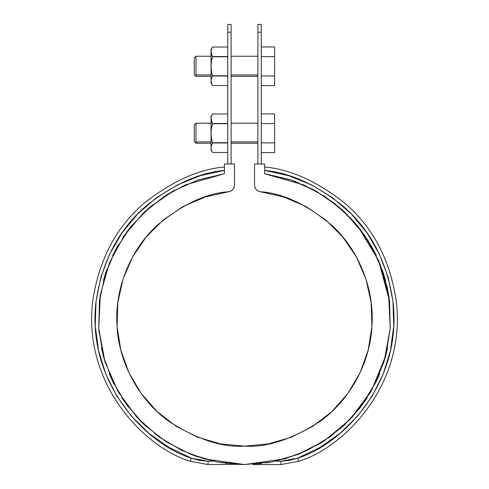 <?xml version="1.0" encoding="UTF-8"?>
<svg xmlns="http://www.w3.org/2000/svg" width="489" height="489" viewBox="0 0 489 489"><rect width="100%" height="100%" fill="white"/><g stroke="black" fill="none" stroke-linecap="round" stroke-linejoin="round"><path stroke-width="0.73" d="M257.886 32.176L257.886 163.998L257.886 24.45L261.236 24.45L261.236 163.998L261.236 32.176C261.236 21.926 261.236 21.926 261.236 32.176L257.886 32.176C257.886 21.926 257.886 21.926 257.886 32.176L261.236 32.176M227.764 32.176L227.764 163.998L227.764 24.45L231.114 24.45L231.114 163.998L231.114 32.176C231.114 21.926 231.114 21.926 231.114 32.176L227.764 32.176C227.764 21.926 227.764 21.926 227.764 32.176L231.114 32.176M264.58 163.998L254.543 163.998L264.58 163.998L264.58 173.754L291.236 180.044L316.249 191.199L338.736 206.823L357.917 226.37L373.107 249.158L383.786 274.378L389.562 301.145L390.246 328.522L385.803 355.546L376.402 381.267L362.361 404.782L344.183 425.259L322.495 441.989L298.07 454.373L271.768 461.983L244.5 464.55L217.232 461.983L190.93 454.373L166.504 441.989L144.817 425.259L126.639 404.782L112.598 381.267L103.197 355.546L98.754 328.522L99.438 301.145L105.214 274.378L115.893 249.158L131.083 226.37L150.264 206.823L172.751 191.199L197.764 180.044L224.42 173.754L224.42 163.998L234.457 163.998L224.42 163.998L224.42 173.754L197.764 180.044L224.42 173.754L185.154 184.964L163.998 196.547L143.167 213.222L124.292 235.441L109.353 262.984L100.355 294.702L98.754 328.522L104.988 361.805L118.259 391.982L136.841 417.215L158.595 436.622L181.523 450.277L204.072 458.847L244.5 464.55L284.928 458.847L307.477 450.277L330.405 436.622L352.159 417.215L370.741 391.982L384.012 361.805L390.246 328.522L388.645 294.702L379.647 262.984L364.708 235.441L345.833 213.222L325.002 196.547L303.846 184.964L264.58 173.754L264.58 163.998M205.136 196.994L228.601 191.767C232.196 191.003 234.145 188.791 234.457 185.129L234.457 163.998L234.457 185.129L234.029 187.495L232.782 189.555L230.894 191.046L228.601 191.767L205.136 196.994L183.069 206.523L163.173 220.026L146.168 237.012L132.641 256.884L123.087 278.938L117.831 302.398L117.067 326.426L120.814 350.167L128.949 372.789L141.18 393.48L157.073 411.518L176.064 426.255L197.483 437.172L220.57 443.878L244.5 446.139L268.43 443.878L291.517 437.172L312.936 426.255L331.927 411.518L347.82 393.48L360.051 372.789L368.186 350.167L371.933 326.426L371.169 302.398L365.913 278.938L356.359 256.884L342.832 237.012L325.827 220.026L305.931 206.523L283.864 196.994L260.399 191.767L258.106 191.046L256.218 189.555L254.971 187.495L254.543 185.129L254.543 163.998L254.543 185.129C254.855 188.791 256.804 191.003 260.399 191.767L283.864 196.994L305.931 206.523L325.827 220.026M275.594 461.2L280.949 461.2L275.594 461.2L298.07 454.373L324.476 440.711L349.898 419.623L371.42 390.809L385.803 355.546L387.594 347.917L384.819 359.128M387.325 287.734L389.562 301.145L378.486 260.227L357.917 226.37M174.39 190.288L165.368 195.649L174.39 190.288L150.264 206.823L144.004 212.422L152.421 205.038M115.869 249.201L105.502 273.485L99.554 300.185L98.723 328.033L103.197 355.546L104.181 359.128L101.406 347.917M126.62 404.751L144.799 425.241M190.062 454.03L198.283 457.05L190.93 454.373L213.406 461.2L208.051 461.2L213.406 461.2M217.373 462.007L217.966 462.123M220.307 462.533L220.783 462.612M222.678 462.912L223.008 462.961M225.221 463.272L225.741 463.34M225.79 463.346L226.162 463.395M227.44 463.554L227.807 463.59M229.781 463.804L231.951 464.012M232.379 464.049L232.691 464.073M233.174 464.11L233.485 464.134M234.213 464.189L235.001 464.238M235.998 464.299L244.5 464.55M252.868 464.312L253.229 464.287M253.375 464.281L253.822 464.25M254.048 464.238L254.506 464.208M255.478 464.134L256.462 464.061M257.544 463.969L258.088 463.914M259.451 463.786L260.215 463.7M260.496 463.67L261.163 463.596M265.772 462.991L266.474 462.887M267.905 462.661L268.296 462.6M268.333 462.594L268.687 462.533M268.705 462.533L269.042 462.472M270.062 462.294L270.386 462.239M298.058 454.379L298.938 454.03M264.745 173.778L289.378 179.426M289.531 179.481L264.58 173.754M291.291 180.062L312.807 189.322M312.954 189.396L334.17 203.124M334.305 203.228L352.82 220.429M352.887 220.508L368.18 240.698M368.266 240.839L379.629 262.929L387.3 287.63M376.402 381.267L360.093 407.795M360.002 407.918L342.844 426.487M342.612 426.701L321.542 442.588L300.032 453.584M299.879 453.645L275.747 461.17M183.069 206.523L163.173 220.026M146.168 237.012L132.641 256.884L123.087 278.938M120.814 350.167L128.949 372.789M176.064 426.255L197.483 437.172M220.57 443.878L244.5 446.139M268.43 443.878L291.517 437.172L312.936 426.255L331.927 411.518M347.82 393.48L360.051 372.789L368.186 350.167M371.169 302.398L365.913 278.938L356.359 256.884M316.249 191.199L314.61 190.288M344.996 212.422L338.736 206.823M389.562 301.145L388.676 294.879M376.377 381.316L379.794 373.584M362.361 404.782L367.251 397.679L362.38 404.758M343.486 425.901L344.183 425.259M139.224 419.751L144.854 425.296M112.598 381.267L109.206 373.584L113.827 383.786M98.754 328.522L99.145 333.119M100.324 294.879L99.438 301.145M131.113 226.334L126.309 232.587M198.656 179.744L197.764 180.044M191.401 458.144C147.831 445.1 86.498 384.177 95.942 302.269C101.816 261.701 118.54 229.604 146.107 205.985C173.1 184.512 199.2 172.641 224.42 170.374L200.337 175.692L177.458 184.903L156.407 197.745L137.751 213.882L122.005 232.862L109.597 254.176L100.856 277.239L96.033 301.426L95.257 326.077L98.54 350.515L105.801 374.085L116.84 396.139L131.358 416.078L148.949 433.358L169.151 447.508L191.401 458.144L190.215 461.274L208.051 464.55L208.051 461.2L208.051 464.55L236.132 464.312L208.051 464.55L190.215 461.274C145.251 447.887 82.372 384.66 92.739 300.821C99.078 259.347 116.376 226.688 144.622 202.837C172.226 181.162 198.827 169.212 224.42 167C198.65 169.231 171.932 181.285 144.261 203.155C115.979 227.226 98.778 260.02 92.653 301.548C82.775 385.418 145.594 447.936 190.215 461.274L191.401 458.144L199.585 460.43L208.051 461.2L191.431 458.156M127.757 406.286L121.749 397.679M103.436 280.454L106.969 269.182M112.666 255.509L118.142 245.136M289.415 460.43L297.599 458.144L298.785 461.274C343.406 447.936 406.225 385.418 396.347 301.548C390.222 260.02 373.021 227.226 344.739 203.155C317.068 181.285 290.35 169.231 264.58 167C290.173 169.212 316.774 181.162 344.378 202.837C372.624 226.688 389.922 259.347 396.261 300.821C406.628 384.66 343.749 447.887 298.785 461.274L280.949 464.55L252.868 464.55L280.949 464.55L280.949 461.2L289.451 460.424M290.344 179.744L298.596 182.752M355.54 223.522L362.691 232.587M370.858 245.136L376.334 255.509M382.031 269.182L385.564 280.454M297.599 458.144L319.849 447.508L340.051 433.358L357.642 416.078L372.16 396.139L383.199 374.085L390.46 350.515L393.743 326.077L392.967 301.426L388.144 277.239L379.403 254.176L366.994 232.862L351.249 213.882L332.593 197.745L311.542 184.903L288.663 175.692L264.58 170.374C289.8 172.641 315.9 184.512 342.893 205.985C370.46 229.604 387.184 261.701 393.058 302.269C402.502 384.177 341.169 445.1 297.599 458.144L280.949 461.2L280.949 464.55L298.785 461.274L297.599 458.144M228.601 191.767C206.431 193.033 182.568 204.268 157.006 225.466C132.91 247.269 114.096 285.943 117.067 326.426C119.163 366.958 142.647 402.991 169.267 421.622C197.269 439.47 222.348 447.643 244.5 446.139C266.652 447.643 291.731 439.47 319.733 421.622C346.353 402.991 369.837 366.958 371.933 326.426C374.904 285.943 356.09 247.269 331.994 225.466C306.432 204.268 282.569 193.033 260.399 191.767M261.236 46.962L274.622 46.962L261.236 46.962M261.236 56.626L274.622 56.626L274.622 46.962L274.622 56.626L261.236 56.626M261.236 75.948L274.622 75.948L274.622 56.626L274.622 75.948L261.236 75.948M274.622 85.612L274.622 75.948L274.622 85.612L261.236 85.612L274.622 85.612M257.886 74.982L231.114 74.982L257.886 74.982M211.034 74.982L195.973 74.982L211.034 74.982M195.973 56.345L195.973 74.982M194.298 57.989L194.298 74.371M195.973 56.247L195.973 76.327L194.298 74.652L194.298 57.916L195.973 56.247L211.034 56.247M261.236 113.9L274.622 113.9L261.236 113.9M261.236 123.564L274.622 123.564L274.622 113.9L274.622 123.564L261.236 123.564M261.236 142.886L274.622 142.886L274.622 123.564L274.622 142.886L261.236 142.886M274.622 152.55L274.622 142.886L274.622 152.55L261.236 152.55L274.622 152.55M257.886 141.92L231.114 141.92L257.886 141.92M211.034 141.92L195.973 141.92L211.034 141.92M195.973 123.283L195.973 141.92M194.298 124.927L194.298 141.309M195.973 123.185L195.973 143.265L194.298 141.59L194.298 124.854L195.973 123.185L211.034 123.185M211.034 149.958L212.483 152.47L227.764 152.47L212.483 152.47L211.419 150.117L212.483 152.47L211.419 150.111L211.034 147.715L211.034 149.958L211.034 147.849M211.419 116.327L211.034 118.729L211.419 121.125L212.483 123.485L227.764 123.485L212.483 123.485L211.419 128.418L211.034 133.222L211.034 118.729L211.419 121.125L211.034 116.492L211.034 147.715L211.425 145.306L212.483 142.965L211.419 138.02L211.034 133.222L211.034 147.715L211.425 145.306L212.483 142.965L227.764 142.965L212.483 142.965L227.764 142.727L212.483 142.727L211.419 138.02L211.034 133.222L211.419 128.418L212.483 123.723L211.034 118.729L211.419 116.327L212.483 113.98L227.764 113.98L212.483 113.98L211.419 116.327L212.483 113.98L227.764 113.98M211.425 145.312L211.034 147.715L211.419 145.319M212.483 123.723L227.764 123.723L212.483 123.723M211.419 150.111L211.034 147.715M211.419 83.179L212.483 85.532L211.419 83.173L211.034 80.777L211.034 83.02L211.034 80.911M211.419 49.389L211.034 51.791L211.419 54.187L212.483 56.547L227.764 56.547L212.483 56.547L211.419 61.48L211.034 66.284L211.034 51.791L211.419 54.187L211.034 49.554L211.034 80.777L211.425 78.368L212.483 76.027L211.419 71.082L211.034 66.284L211.034 80.777L211.419 78.381L211.034 80.777L211.419 78.381L212.483 76.027L227.764 76.027L212.483 76.027L227.764 75.789L212.483 75.789L211.419 71.082L211.034 66.284L211.419 61.48L212.483 56.785L211.034 51.791L211.419 49.389L212.483 47.042L227.764 47.042L212.483 47.042L211.419 49.389L212.483 47.042L227.764 47.042M211.034 83.02L212.483 85.532L227.764 85.532L212.483 85.532L211.419 83.173L211.034 80.777M212.483 56.785L227.764 56.785L212.483 56.785M257.886 56.247L231.114 56.247M257.886 76.327L231.114 76.327M211.034 76.327L195.973 76.327M257.886 123.185L231.114 123.185M257.886 143.265L231.114 143.265M211.034 143.265L195.973 143.265M211.034 116.492L212.483 113.98M212.483 152.47L227.764 152.47M211.034 49.554L212.483 47.042M212.483 85.532L227.764 85.532"/></g></svg>
